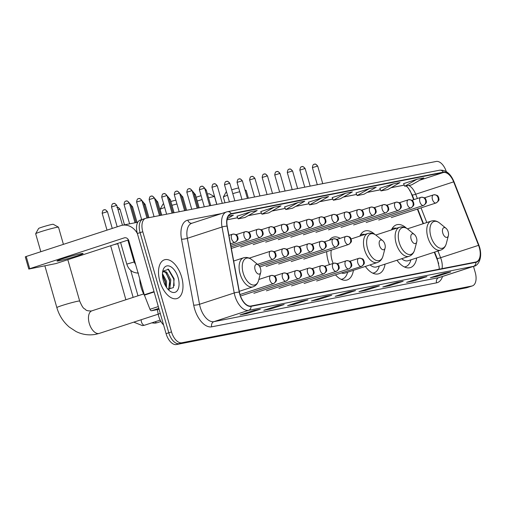 <?xml version="1.0" encoding="UTF-8"?>
<svg xmlns="http://www.w3.org/2000/svg" width="506" height="506" viewBox="0 0 506 506"><rect width="100%" height="100%" fill="white"/><g stroke="black" fill="none" stroke-linecap="round" stroke-linejoin="round"><path stroke-width="0.76" d="M340.158 238.32A22.479 12.176 71.9 0 0 333.207 237.213A22.479 12.176 71.9 0 0 329.362 240.205M326.674 251.64A22.479 12.176 71.9 0 0 328.16 260.932A22.479 12.176 71.9 0 0 329.419 264.644M374.895 234.442A22.479 12.176 71.9 0 0 364.845 231.021A22.479 12.176 71.9 0 0 359.842 236.112M406.539 228.25A22.479 12.176 71.9 0 0 396.489 224.828A22.479 12.176 71.9 0 0 391.48 229.92M413.68 199.706L410.809 192.381A16.964 9.19 71.9 0 0 409.866 190.237M438.696 263.683A16.964 9.19 71.9 0 0 437.911 261.45L434.287 252.209M423.111 223.734L417.355 209.067M365.338 266.434A22.479 12.176 71.9 0 0 378.785 273.765A22.479 12.176 71.9 0 0 385.047 264.138M335.478 274.872A22.479 12.176 71.9 0 0 347.141 279.951A22.479 12.176 71.9 0 0 353.403 270.33M396.982 260.242A22.479 12.176 71.9 0 0 410.429 267.573A22.479 12.176 71.9 0 0 416.685 257.946M163.583 324.941A12.726 6.894 -108.1 0 1 158.201 314.137L157.366 309.615M143.381 219.104A12.726 6.894 71.9 0 0 142.939 219.218L140.232 220.104A12.726 6.894 71.9 0 0 137.373 233.532L166.088 333.663A12.726 6.894 71.9 0 0 176.385 344.548L466.513 287.781A12.726 6.894 71.9 0 0 466.956 287.667L469.669 286.782A12.726 6.894 71.9 0 1 469.226 286.896A12.726 6.894 71.9 0 0 469.669 286.782L472.383 285.896A12.726 6.894 71.9 0 0 475.235 272.468L473.489 266.377M446.298 171.604A12.726 6.894 71.9 0 0 436.223 161.452L146.095 218.219A12.726 6.894 71.9 0 0 145.652 218.333A12.726 6.894 71.9 0 0 142.793 231.761L171.509 331.898A12.726 6.894 71.9 0 0 181.812 342.777L179.099 343.663L469.226 286.896L179.099 343.663A12.726 6.894 71.9 0 1 168.795 332.784A12.726 6.894 71.9 0 0 179.099 343.663L176.385 344.548M142.793 231.761L140.086 232.646L168.795 332.784L140.086 232.646A12.726 6.894 71.9 0 1 142.939 219.218A12.726 6.894 71.9 0 0 140.086 232.646L137.373 233.532M181.635 277.041A20.36 11.031 71.9 0 0 164.444 259.812A20.36 11.031 71.9 0 0 159.871 281.298A20.36 11.031 71.9 0 0 177.062 298.521A20.36 11.031 71.9 0 0 181.635 277.041A20.36 11.031 71.9 0 0 164.444 259.812A20.36 11.031 71.9 0 0 159.871 281.298A20.36 11.031 71.9 0 0 177.062 298.521A20.36 11.031 71.9 0 0 181.635 277.041M479.321 247.579A13.573 7.35 -108.1 0 1 476.279 261.899A13.573 7.35 -108.1 0 1 475.804 262.019L250.957 306.016A13.573 7.35 -108.1 0 1 239.433 292.126L227.226 226.163A13.573 7.35 -108.1 0 1 230.812 214.12A13.573 7.35 -108.1 0 1 231.28 214L443.42 172.495A13.573 7.35 -108.1 0 1 453.654 181.856L478.562 245.334A13.573 7.35 -108.1 0 1 479.321 247.579M479.505 247.542A13.909 7.533 71.9 0 0 478.727 245.246L453.812 181.768A13.909 7.533 71.9 0 0 443.326 172.166L231.191 213.671A13.909 7.533 71.9 0 0 227.03 226.138L239.237 292.101A13.909 7.533 71.9 0 0 251.052 306.339L475.899 262.348A13.909 7.533 71.9 0 0 479.505 247.542M253.55 310.532L239.989 314.953L246.789 313.625L260.35 309.204L253.55 310.532M259.863 309.305A3.39 2.846 -101.1 0 0 260.065 309.28A3.39 2.846 -101.1 0 0 260.35 309.204M246.561 312.816L246.789 313.625M277.351 305.877L263.79 310.298L270.59 308.97L284.151 304.549L277.351 305.877M283.664 304.65A3.39 2.846 -101.1 0 0 283.866 304.618A3.39 2.846 -101.1 0 0 284.151 304.549M270.356 308.154L270.59 308.97M301.146 301.222L287.591 305.643L294.391 304.315L307.945 299.894L301.146 301.222M307.465 299.995A3.39 2.846 -101.1 0 0 307.667 299.963A3.39 2.846 -101.1 0 0 307.945 299.894M294.157 303.499L294.391 304.315M324.947 296.567L311.392 300.988L318.192 299.653L331.746 295.232L324.947 296.567M331.259 295.34A3.39 2.846 -101.1 0 0 331.462 295.308A3.39 2.846 -101.1 0 0 331.746 295.232M317.958 298.844L318.192 299.653M443.945 273.284L430.385 277.705L437.19 276.371L450.745 271.95L443.945 273.284M450.258 272.057A3.39 2.846 -101.1 0 0 450.46 272.026A3.39 2.846 -101.1 0 0 450.745 271.95M436.956 275.561L437.19 276.371M420.144 277.939L406.59 282.361L413.389 281.026L426.944 276.611L420.144 277.939M426.463 276.712A3.39 2.846 -101.1 0 0 426.666 276.681A3.39 2.846 -101.1 0 0 426.944 276.611M413.155 280.216L413.389 281.026M396.343 282.595L382.789 287.016L389.588 285.688L403.143 281.266L396.343 282.595M402.662 281.368A3.39 2.846 -101.1 0 0 402.865 281.336A3.39 2.846 -101.1 0 0 403.143 281.266M389.354 284.872L389.588 285.688M372.549 287.25L358.988 291.671L365.787 290.343L379.348 285.922L372.549 287.25M378.861 286.023A3.39 2.846 -101.1 0 0 379.064 285.998A3.39 2.846 -101.1 0 0 379.348 285.922M365.553 289.533L365.787 290.343M348.748 291.905L335.187 296.326L341.986 294.998L355.547 290.577L348.748 291.905M355.06 290.684A3.39 2.846 -101.1 0 0 355.263 290.653A3.39 2.846 -101.1 0 0 355.547 290.577M341.759 294.188L341.986 294.998M181.812 342.777L471.94 286.01A12.726 6.894 71.9 0 0 472.383 285.896M274.182 207.194L261.956 214.196L268.756 212.862L280.982 205.86L274.182 207.194L260.767 211.584M250.388 211.85L238.162 218.851L244.961 217.517L257.187 210.515L250.388 211.85L236.972 216.239M227.283 218.668L233.386 215.176L228.332 216.163M345.585 193.222L333.359 200.224L340.158 198.896L352.385 191.894L345.585 193.222L332.17 197.612M369.38 188.567L355.958 192.944L357.154 195.569L363.953 194.234L376.186 187.233L369.38 188.567L357.154 195.569M393.181 183.912L379.759 188.289L380.955 190.907L387.754 189.579L399.98 182.577L393.181 183.912L380.955 190.907M416.982 179.25L404.756 186.252L411.555 184.924L423.781 177.922L416.982 179.25L403.567 183.646M297.983 202.533L284.562 206.91L285.757 209.535L292.557 208.206L304.783 201.205L297.983 202.533L285.757 209.535M321.784 197.878L309.558 204.879L316.358 203.551L328.584 196.549L321.784 197.878L308.369 202.273M309.558 204.879L308.363 202.255M333.359 200.224L332.164 197.599M404.756 186.252L403.56 183.627M261.956 214.196L260.761 211.571M238.162 218.851L236.966 216.226M227.51 195.297A11.878 0.664 164 0 0 223.355 196.992L226.258 191.768A7.634 0.424 -16 0 1 226.46 191.622M231.672 189.813A7.634 0.424 -16 0 1 238.655 187.922M239.743 191.717A11.878 0.664 164 0 0 232.773 193.653M223.355 196.992A11.878 0.664 164 0 0 223.342 197.036L224.993 202.779M442.769 233.026A5.092 2.758 71.9 0 0 445.71 237.2A5.092 2.758 71.9 0 0 448.379 235.644A5.092 2.758 71.9 0 0 448.208 231.963A5.092 2.758 71.9 0 0 445.969 228.244A5.092 2.758 71.9 0 0 443.009 228.377A5.092 2.758 71.9 0 0 442.769 233.026M401.713 258.705A15.269 8.273 71.9 0 0 408.19 260.716L440.682 250.122C443.515 249.11 445.4 246.903 446.324 243.5A14.029 7.596 71.9 0 1 438.961 247.788A14.029 7.596 71.9 0 1 430.846 236.289A14.029 7.596 71.9 0 1 431.517 223.475A14.029 7.596 71.9 0 1 439.676 223.108C436.925 220.913 434.104 220.236 431.213 221.09A15.269 8.273 71.9 0 0 427.785 237.2A15.269 8.273 71.9 0 0 440.682 250.122M404.383 266.94A20.145 10.911 71.9 0 0 405.635 266.681A20.145 10.911 71.9 0 0 410.714 260.501L410.91 259.831M396.596 228.25A20.145 10.911 71.9 0 0 393.143 228.377A20.145 10.911 71.9 0 0 391.979 228.895M248.389 198.207L246.175 190.49A11.878 0.664 164 0 0 246.144 190.458A11.878 0.664 164 0 0 245.132 190.509M196.157 197.264A7.634 0.424 -16 0 1 201.097 195.683M207.422 194.019A7.634 0.424 -16 0 1 208.048 193.893A7.634 0.424 -16 0 1 209.269 193.754L214.506 196.651A11.878 0.664 164 0 0 212.609 196.859A11.878 0.664 164 0 0 208.504 197.802M202.198 199.528A11.878 0.664 164 0 0 197.239 201.04M411.125 239.218A5.092 2.758 71.9 0 0 414.066 243.392A5.092 2.758 71.9 0 0 416.742 241.836A5.092 2.758 71.9 0 0 416.565 238.155A5.092 2.758 71.9 0 0 414.325 234.436A5.092 2.758 71.9 0 0 411.365 234.569A5.092 2.758 71.9 0 0 411.125 239.218M370.069 264.891A15.269 8.273 71.9 0 0 376.553 266.909L409.038 256.314C411.878 255.296 413.756 253.095 414.68 249.692A14.029 7.596 71.9 0 1 407.324 253.98A14.029 7.596 71.9 0 1 399.209 242.482A14.029 7.596 71.9 0 1 399.873 229.667A14.029 7.596 71.9 0 1 408.032 229.3C405.281 227.099 402.46 226.429 399.569 227.283A15.269 8.273 71.9 0 0 396.147 243.392A15.269 8.273 71.9 0 0 409.038 256.314M372.745 273.132A20.145 10.911 71.9 0 0 373.997 272.873A20.145 10.911 71.9 0 0 379.07 266.694L379.266 266.023M364.952 234.442A20.145 10.911 71.9 0 0 361.505 234.563A20.145 10.911 71.9 0 0 360.335 235.088M216.745 204.399L214.531 196.676A11.878 0.664 164 0 0 214.506 196.651M164.709 207.523A11.878 0.664 164 0 0 160.067 209.376L162.976 204.152A7.634 0.424 -16 0 1 163.64 203.791M170.838 201.477A7.634 0.424 -16 0 1 175.867 200.193M176.955 203.975A11.878 0.664 164 0 0 171.939 205.322M160.067 209.376A11.878 0.664 164 0 0 160.06 209.414L161.711 215.164M379.481 245.41A5.092 2.758 71.9 0 0 382.428 249.578A5.092 2.758 71.9 0 0 385.098 248.029A5.092 2.758 71.9 0 0 384.921 244.347A5.092 2.758 71.9 0 0 382.681 240.628A5.092 2.758 71.9 0 0 379.721 240.761A5.092 2.758 71.9 0 0 379.481 245.41M331.266 250.141A15.269 8.273 71.9 0 0 332.012 260.179A15.269 8.273 71.9 0 0 333.163 263.424M341.417 272.93A15.269 8.273 71.9 0 0 344.909 273.101L377.4 262.506C380.234 261.488 382.112 259.281 383.042 255.884A14.029 7.596 71.9 0 1 375.68 260.166A14.029 7.596 71.9 0 1 367.565 248.674A14.029 7.596 71.9 0 1 368.229 235.859A14.029 7.596 71.9 0 1 376.388 235.492C373.637 233.291 370.822 232.621 367.932 233.475A15.269 8.273 71.9 0 0 364.503 249.584A15.269 8.273 71.9 0 0 377.4 262.506M341.101 279.325A20.145 10.911 71.9 0 0 342.353 279.059A20.145 10.911 71.9 0 0 347.426 272.886L347.628 272.209M35.673 233.715L38.582 228.491A7.634 0.424 -16 0 1 43.927 226.555A7.634 0.424 -16 0 1 52.017 224.417A7.634 0.424 -16 0 1 53.238 224.285L58.468 227.175A11.878 0.664 164 0 0 56.571 227.384A11.878 0.664 164 0 0 43.984 230.704A11.878 0.664 164 0 0 35.673 233.715A11.878 0.664 164 0 0 35.667 233.753L40.822 251.722M255.087 269.749A5.092 2.758 71.9 0 0 258.035 273.917A5.092 2.758 71.9 0 0 260.704 272.367A5.092 2.758 71.9 0 0 260.527 268.686A5.092 2.758 71.9 0 0 258.294 264.967A5.092 2.758 71.9 0 0 255.334 265.1A5.092 2.758 71.9 0 0 255.087 269.749M63.414 244.354L58.5 227.207A11.878 0.664 164 0 0 58.468 227.175M128.303 241.697L129.024 241.52M114.211 244.569L117.765 243.772L117.537 243.487M125.874 299.748L110.656 245.733M59.189 260.799A13.573 0.759 164 0 0 73.927 256.903A13.573 0.759 164 0 0 83.079 253.519A13.573 0.759 164 0 0 80.884 253.727A13.573 0.759 164 0 0 66.147 257.624A13.573 0.759 164 0 0 56.988 261.001A13.573 0.759 164 0 0 59.189 260.799M158.833 308.382L151.566 310.747L159.093 309.274M137.379 233.551A16.964 14.231 -101.1 0 0 122.18 225.284A16.964 14.231 -101.1 0 0 120.77 225.651L26.204 256.485L29.709 268.699L124.267 237.864A4.244 3.555 78.9 0 1 124.621 237.769A4.244 3.555 78.9 0 1 128.828 240.824L144.299 294.789L154.026 291.614M29.709 268.699L28.804 269.059L25.3 256.846L26.204 256.485M28.804 269.059L56.002 263.55L128.467 239.92M151.566 310.747A2.119 1.151 -108.1 0 1 149.972 309.286L144.419 295.137A2.119 1.151 -108.1 0 1 144.299 294.789M139.719 278.825A21.208 11.486 71.9 0 0 141.117 287.351A21.208 11.486 71.9 0 0 144.678 295.808M162.458 273.575L166.512 281.216L166.537 287.478M162.451 274.979L165.437 281.57L165.734 286.206M162.552 272.399L163.849 271.336L166.689 272.114L170.819 279.818L169.82 288.515L168.859 289.596M163.33 271.589L165.614 272.468L169.738 280.166L168.745 288.869L168.327 289.419M178.144 277.724A13.826 7.489 71.9 0 0 170.142 266.39A13.826 7.489 71.9 0 0 162.888 270.615A13.826 7.489 71.9 0 0 163.362 280.615A13.826 7.489 71.9 0 0 169.44 290.716A13.826 7.489 71.9 0 0 177.486 290.355A13.826 7.489 71.9 0 0 178.144 277.724M167.903 289.23L173.4 287.585L174.134 278.819L168.536 269.318L162.793 271.21M167.973 268.996L173.722 279.072L174.146 285.713M166.107 272.892L169.415 280.476L169.953 285.46M162.464 275.277L165.114 281.88L165.652 286.061M160.294 313.454L158.201 314.137M466.513 287.781L471.94 286.01M166.088 333.663L171.509 331.898M442.073 268.623A13.573 7.35 71.9 0 0 441.365 259.957A13.573 7.35 71.9 0 0 440.606 257.718L437.968 251.008M442.535 276.472A21.208 11.486 -108.1 0 1 436.558 282.835L211.71 326.825A4.244 3.555 78.9 0 1 213.93 321.652L438.778 277.655A16.964 9.19 71.9 0 0 439.366 277.503L474.078 266.188A16.964 9.19 -108.1 0 1 473.483 266.339A4.244 3.555 -101.1 0 0 475.899 262.348M211.71 326.825A21.208 11.486 -108.1 0 1 194.538 308.692A21.208 11.486 -108.1 0 1 193.697 305.124L181.496 239.155A21.208 11.486 -108.1 0 1 187.834 220.154L221.653 213.538M200.193 307.142A16.964 9.19 71.9 0 0 213.93 321.652L248.636 310.33A16.964 9.19 -108.1 0 1 234.227 292.968L222.026 227.004A16.964 9.19 -108.1 0 1 226.505 211.957L191.799 223.272A16.964 9.19 71.9 0 0 187.315 238.32L199.522 304.289A16.964 9.19 71.9 0 0 200.193 307.142M474.078 266.188C477.563 265.928 482.85 258.958 479.694 247.56L478.853 245.075A4.244 0.386 158.6 0 1 478.727 245.246M478.853 245.075L453.939 181.597C450.536 173.52 445.748 169.725 439.587 170.206A4.244 3.555 78.9 0 1 443.326 172.166M231.191 213.671A4.244 3.555 -101.1 0 0 227.447 211.71L226.505 211.957M227.03 226.138A4.244 0.848 169.5 0 0 222.026 227.004L187.315 238.32A4.244 0.848 -10.5 0 1 181.496 239.155M239.237 292.101A4.244 0.848 169.5 0 0 234.227 292.968L199.522 304.289A4.244 0.848 -10.5 0 1 193.697 305.124M251.052 306.339A4.244 3.555 78.9 0 1 248.636 310.33L473.483 266.339L438.778 277.655A4.244 3.555 78.9 0 0 436.558 282.835M191.926 223.228A4.244 3.555 78.9 0 1 187.834 220.154M231.28 214L230.356 214.304M478.562 245.334L440.606 257.718A7.634 0.696 -21.4 0 1 437.152 258.446L434.654 252.089M453.654 181.856L415.692 194.234A13.573 7.35 71.9 0 0 408.816 185.462M426.792 222.532L421.043 207.865M417.368 198.504L415.692 194.234A7.634 0.696 -21.4 0 1 412.238 194.968L408.424 188.207L406.217 185.968M443.42 172.495L419.828 180.187M404.237 185.114L391.056 187.688M380.436 189.769L367.261 192.343M356.635 194.424L343.46 197.005M332.834 199.079L319.659 201.66M309.039 203.735L295.858 206.315M285.239 208.396L272.064 210.97M261.438 213.051L248.263 215.626M237.637 217.706L227.055 219.775M158.207 314.182L99.277 333.403A11.878 6.433 -108.1 0 1 98.866 333.511A11.878 6.433 -108.1 0 1 89.252 323.353A11.878 6.433 -108.1 0 1 91.915 310.823L91.2 311.007C87.981 310.937 86.153 310.513 85.71 309.742C84.268 308.002 83.642 310.273 79.67 301.045L67.817 259.698M99.277 333.403L95.76 334.314C88.948 335.579 82.37 334.643 76.026 331.512L69.335 327.123C63.313 321.987 59.145 315.478 56.843 307.591A11.878 0.664 -16 0 1 64.85 304.637A11.878 0.664 -16 0 1 77.747 301.228A11.878 0.664 -16 0 1 79.67 301.045M233.677 261.026L243.538 257.807C246.428 256.959 249.249 257.63 252.001 259.831A14.029 7.596 71.9 0 0 243.841 260.192A14.029 7.596 71.9 0 0 243.171 273.012A14.029 7.596 71.9 0 0 251.286 284.505A14.029 7.596 71.9 0 0 258.648 280.223L260.704 272.367M243.538 257.807A15.269 8.273 71.9 0 0 240.11 273.923A15.269 8.273 71.9 0 0 253.006 286.839C255.84 285.827 257.725 283.619 258.648 280.223M361.233 266.46A4.244 2.296 71.9 0 0 361.379 266.422C365.863 263.272 363.928 262.525 364.118 261.14C363.232 260.014 364.168 258.56 359.247 258.231A4.244 3.555 78.9 0 1 363.453 261.286A4.244 3.555 -101.1 0 1 361.233 266.46A4.244 2.296 71.9 0 1 357.799 262.835A4.244 2.296 71.9 0 1 358.748 258.357L359.247 258.231A4.244 3.555 78.9 0 0 358.893 258.319A4.244 2.296 71.9 0 0 358.748 258.357L349.798 261.279M193.874 193.014A2.758 2.315 78.9 0 1 194.93 194.589L195.373 194.551L193.798 192.767M194.361 194.715L194.93 194.589M348.672 268.92A4.244 2.296 71.9 0 0 348.824 268.882C353.308 265.732 351.373 264.986 351.556 263.601C350.671 262.475 351.607 261.02 346.692 260.685A4.244 3.555 78.9 0 1 350.898 263.74A4.244 3.555 -101.1 0 1 348.672 268.92A4.244 2.296 71.9 0 1 345.237 265.289A4.244 2.296 71.9 0 1 346.193 260.818L346.692 260.685A4.244 3.555 78.9 0 0 346.338 260.78A4.244 2.296 71.9 0 0 346.193 260.818L337.236 263.734M181.312 195.474A2.758 2.315 78.9 0 1 182.369 197.043L182.818 197.005L181.243 195.227M181.799 197.169L182.369 197.043M336.117 271.374A4.244 2.296 71.9 0 0 336.262 271.336C340.753 268.186 338.811 267.44 339.001 266.055C338.116 264.929 339.052 263.474 334.137 263.139A4.244 3.555 78.9 0 1 338.337 266.2A4.244 3.555 -101.1 0 1 336.117 271.374A4.244 2.296 71.9 0 1 332.682 267.75A4.244 2.296 71.9 0 1 333.631 263.272L334.137 263.139A4.244 3.555 78.9 0 0 333.783 263.234A4.244 2.296 71.9 0 0 333.631 263.272L324.681 266.194M168.757 197.928A2.758 2.315 78.9 0 1 169.814 199.503L170.263 199.459L168.688 197.682M169.244 199.63L169.814 199.503M323.562 273.835A4.244 2.296 71.9 0 0 323.707 273.79C328.192 270.647 326.256 269.894 326.446 268.515C325.56 267.383 326.497 265.935 321.576 265.599A4.244 3.555 78.9 0 1 325.782 268.654A4.244 3.555 -101.1 0 1 323.562 273.835A4.244 2.296 71.9 0 1 320.127 270.204A4.244 2.296 71.9 0 1 321.076 265.726L321.576 265.599A4.244 3.555 78.9 0 0 321.228 265.688A4.244 2.296 71.9 0 0 321.076 265.726L312.126 268.648M156.202 200.389A2.758 2.315 78.9 0 1 157.258 201.957L157.701 201.919L156.133 200.142M156.689 202.084L157.258 201.957M311 276.289A4.244 2.296 71.9 0 0 311.152 276.251C315.636 273.101 313.701 272.354 313.891 270.969C312.999 269.843 313.935 268.389 309.021 268.053A4.244 3.555 78.9 0 1 313.227 271.115A4.244 3.555 -101.1 0 1 311 276.289A4.244 2.296 71.9 0 1 307.566 272.664A4.244 2.296 71.9 0 1 308.521 268.186L309.021 268.053A4.244 3.555 78.9 0 0 308.666 268.148A4.244 2.296 71.9 0 0 308.521 268.186L299.571 271.102M143.641 202.843A2.758 2.315 78.9 0 1 144.697 204.418L145.146 204.373L143.571 202.596M144.128 204.544L144.697 204.418M298.445 278.743A4.244 2.296 71.9 0 0 298.591 278.705C303.081 275.561 301.14 274.809 301.329 273.423C300.444 272.298 301.38 270.849 296.465 270.514A4.244 3.555 78.9 0 1 300.665 273.569A4.244 3.555 -101.1 0 1 298.445 278.743A4.244 2.296 71.9 0 1 295.011 275.119A4.244 2.296 71.9 0 1 295.966 270.64L296.465 270.514A4.244 3.555 78.9 0 0 296.111 270.602A4.244 2.296 71.9 0 0 295.966 270.64L287.01 273.563M131.086 205.297A2.758 2.315 78.9 0 1 132.142 206.872L132.591 206.834L131.016 205.05M131.573 206.998L132.142 206.872M285.89 281.203A4.244 2.296 71.9 0 0 286.035 281.165C290.52 278.015 288.584 277.269 288.774 275.884C287.889 274.758 288.825 273.303 283.904 272.968A4.244 3.555 78.9 0 1 288.11 276.029A4.244 3.555 -101.1 0 1 285.89 281.203A4.244 2.296 71.9 0 1 282.456 277.573A4.244 2.296 71.9 0 1 283.404 273.101L283.904 272.968A4.244 3.555 78.9 0 0 283.556 273.063A4.244 2.296 71.9 0 0 283.404 273.101L274.454 276.017M117.335 207.308A2.758 2.315 78.9 0 1 119.587 209.332L120.036 209.288C117.259 205.822 116.747 207.827 116.854 207.346M155.178 321.753A3.814 2.068 71.9 0 0 156.98 322.765A3.814 2.068 71.9 0 0 157.246 322.714L154.969 323.17L151.711 322.885M118.024 209.712L119.587 209.332M273.329 283.657A4.244 2.296 71.9 0 0 273.48 283.619C277.965 280.476 276.029 279.723 276.219 278.338C275.327 277.212 276.27 275.764 271.349 275.428A4.244 3.555 78.9 0 1 275.555 278.483A4.244 3.555 -101.1 0 1 273.329 283.657A4.244 2.296 71.9 0 1 269.894 280.033A4.244 2.296 71.9 0 1 270.849 275.555L271.349 275.428A4.244 3.555 78.9 0 0 270.995 275.517A4.244 2.296 71.9 0 0 270.849 275.555L258.844 279.47M107.032 211.786L107.474 211.748C104.698 208.282 104.192 210.281 104.299 209.8A2.758 2.315 78.9 0 1 107.032 211.786L102.174 213.266L107.013 230.135M104.065 209.857A2.758 2.315 78.9 0 1 104.299 209.8L103.882 209.914C104.28 210.275 102.769 208.744 102.174 213.266M141.237 319.722A3.814 2.068 71.9 0 0 141.465 321.942A3.814 2.068 71.9 0 0 144.425 325.225A3.814 2.068 71.9 0 0 144.691 325.175L142.414 325.624L133.812 322.139M204.81 188.63A2.758 2.315 78.9 0 1 205.866 190.205L206.315 190.161L204.74 188.384M348.324 244.569A4.244 2.296 71.9 0 0 348.47 244.531C352.954 241.381 351.019 240.635 351.208 239.249C350.323 238.124 351.259 236.669 346.338 236.334A4.244 3.555 78.9 0 1 350.544 239.395A4.244 3.555 -101.1 0 1 348.324 244.569A4.244 2.296 71.9 0 1 344.89 240.945A4.244 2.296 71.9 0 1 345.838 236.466L346.338 236.334A4.244 3.555 78.9 0 0 345.99 236.428A4.244 2.296 71.9 0 0 345.838 236.466L336.888 239.382M205.297 190.326L205.866 190.205M192.255 191.085A2.758 2.315 78.9 0 1 193.311 192.66L193.76 192.615L192.185 190.838M335.763 247.023A4.244 2.296 71.9 0 0 335.914 246.985C340.399 243.841 338.463 243.089 338.653 241.704C337.761 240.578 338.704 239.129 333.783 238.794A4.244 3.555 78.9 0 1 337.989 241.849A4.244 3.555 -101.1 0 1 335.763 247.023A4.244 2.296 71.9 0 1 332.328 243.399A4.244 2.296 71.9 0 1 333.283 238.921L333.783 238.794A4.244 3.555 78.9 0 0 333.429 238.883A4.244 2.296 71.9 0 0 333.283 238.921L324.333 241.843M192.742 192.786L193.311 192.66M179.7 193.545A2.758 2.315 78.9 0 1 180.756 195.114L181.199 195.076L179.624 193.298M323.207 249.483A4.244 2.296 71.9 0 0 323.353 249.445C327.844 246.295 325.902 245.549 326.092 244.164C325.206 243.038 326.142 241.583 321.228 241.248A4.244 3.555 78.9 0 1 325.428 244.309A4.244 3.555 -101.1 0 1 323.207 249.483A4.244 2.296 71.9 0 1 319.773 245.853A4.244 2.296 71.9 0 1 320.728 241.381L321.228 241.248A4.244 3.555 78.9 0 0 320.874 241.343A4.244 2.296 71.9 0 0 320.728 241.381L311.772 244.297M180.187 195.24L180.756 195.114M167.138 195.999A2.758 2.315 78.9 0 1 168.194 197.574L168.643 197.53L167.069 195.752M310.652 251.937A4.244 2.296 71.9 0 0 310.798 251.899C315.282 248.756 313.347 248.003 313.537 246.618C312.651 245.492 313.587 244.044 308.666 243.709A4.244 3.555 78.9 0 1 312.872 246.764A4.244 3.555 -101.1 0 1 310.652 251.937A4.244 2.296 71.9 0 1 307.218 248.313A4.244 2.296 71.9 0 1 308.167 243.835L308.666 243.709A4.244 3.555 78.9 0 0 308.318 243.797A4.244 2.296 71.9 0 0 308.167 243.835L299.217 246.757M167.625 197.701L168.194 197.574M154.583 198.46A2.758 2.315 78.9 0 1 155.639 200.028L156.088 199.99L154.513 198.213M298.091 254.398A4.244 2.296 71.9 0 0 298.243 254.36C302.727 251.21 300.792 250.464 300.981 249.078C300.096 247.953 301.032 246.498 296.111 246.163A4.244 3.555 78.9 0 1 300.317 249.218A4.244 3.555 -101.1 0 1 298.091 254.398A4.244 2.296 71.9 0 1 294.663 250.767A4.244 2.296 71.9 0 1 295.612 246.295L296.111 246.163A4.244 3.555 78.9 0 0 295.757 246.258A4.244 2.296 71.9 0 0 295.612 246.295L286.662 249.211M155.07 200.155L155.639 200.028M142.028 200.914A2.758 2.315 78.9 0 1 143.084 202.489L143.527 202.444L141.952 200.667M285.536 256.852A4.244 2.296 71.9 0 0 285.681 256.814C290.172 253.664 288.23 252.918 288.42 251.533C287.534 250.407 288.471 248.952 283.556 248.623A4.244 3.555 78.9 0 1 287.756 251.678A4.244 3.555 -101.1 0 1 285.536 256.852A4.244 2.296 71.9 0 1 282.101 253.228A4.244 2.296 71.9 0 1 283.056 248.75L283.556 248.623A4.244 3.555 78.9 0 0 283.202 248.712A4.244 2.296 71.9 0 0 283.056 248.75L274.1 251.672M142.515 202.615L143.084 202.489M129.466 203.368A2.758 2.315 78.9 0 1 130.523 204.943L130.972 204.905L129.397 203.121M272.981 259.312A4.244 2.296 71.9 0 0 273.126 259.274C277.617 256.125 275.675 255.372 275.865 253.993C274.979 252.867 275.915 251.412 271.001 251.077A4.244 3.555 78.9 0 1 275.201 254.132A4.244 3.555 -101.1 0 1 272.981 259.312A4.244 2.296 71.9 0 1 269.546 255.682A4.244 2.296 71.9 0 1 270.495 251.21L271.001 251.077A4.244 3.555 78.9 0 0 270.647 251.166A4.244 2.296 71.9 0 0 270.495 251.21L249.237 258.142M129.953 205.069L130.523 204.943M317.262 166.164L317.711 166.12C314.934 162.654 314.428 164.659 314.53 164.172A2.758 2.315 78.9 0 1 317.262 166.164L312.411 167.638L317.306 184.722M314.302 164.235A2.758 2.315 78.9 0 1 314.53 164.172L314.118 164.292C314.517 164.652 313.005 163.115 312.411 167.638M435.868 203.02A4.244 2.296 71.9 0 0 436.02 202.982C440.505 199.838 438.569 199.086 438.759 197.701C437.867 196.575 438.803 195.126 433.889 194.791A4.244 3.555 78.9 0 1 438.095 197.846A4.244 3.555 -101.1 0 1 435.868 203.02A4.244 2.296 71.9 0 1 432.434 199.396A4.244 2.296 71.9 0 1 433.389 194.918L433.889 194.791A4.244 3.555 78.9 0 0 433.534 194.88A4.244 2.296 71.9 0 0 433.389 194.918L424.439 197.84M304.707 168.618L305.156 168.58C302.379 165.114 301.867 167.113 301.974 166.632A2.758 2.315 78.9 0 1 304.707 168.618L299.856 170.098L304.751 187.176M301.747 166.689A2.758 2.315 78.9 0 1 301.974 166.632L301.557 166.746C301.955 167.106 300.45 165.576 299.856 170.098M423.313 205.48A4.244 2.296 71.9 0 0 423.459 205.442C427.95 202.292 426.008 201.546 426.197 200.161C425.312 199.035 426.248 197.58 421.334 197.245A4.244 3.555 78.9 0 1 425.533 200.3A4.244 3.555 -101.1 0 1 423.313 205.48A4.244 2.296 71.9 0 1 419.879 201.85A4.244 2.296 71.9 0 1 420.834 197.378L421.334 197.245A4.244 3.555 78.9 0 0 420.979 197.34A4.244 2.296 71.9 0 0 420.834 197.378L411.878 200.294M292.152 171.079L292.594 171.034C289.818 167.568 289.312 169.567 289.419 169.086A2.758 2.315 78.9 0 1 292.152 171.079L287.294 172.552L292.196 189.636M289.185 169.149A2.758 2.315 78.9 0 1 289.419 169.086L289.002 169.206C289.4 169.567 287.889 168.03 287.294 172.552M410.758 207.934A4.244 2.296 71.9 0 0 410.904 207.896C415.388 204.747 413.453 204 413.642 202.615C412.757 201.489 413.693 200.034 408.772 199.706A4.244 3.555 78.9 0 1 412.978 202.761A4.244 3.555 -101.1 0 1 410.758 207.934A4.244 2.296 71.9 0 1 407.324 204.31A4.244 2.296 71.9 0 1 408.272 199.832L408.772 199.706A4.244 3.555 78.9 0 0 408.424 199.794A4.244 2.296 71.9 0 0 408.272 199.832L399.323 202.754M279.59 173.533L280.039 173.488C277.263 170.029 276.757 172.027 276.858 171.547A2.758 2.315 78.9 0 1 279.59 173.533L274.739 175.013L279.635 192.09M276.63 171.604A2.758 2.315 78.9 0 1 276.858 171.547L276.447 171.66C276.845 172.021 275.334 170.49 274.739 175.013M398.197 210.395A4.244 2.296 71.9 0 0 398.348 210.357C402.833 207.207 400.897 206.454 401.087 205.075C400.195 203.943 401.138 202.495 396.217 202.16A4.244 3.555 78.9 0 1 400.423 205.215A4.244 3.555 -101.1 0 1 398.197 210.395A4.244 2.296 71.9 0 1 394.762 206.764A4.244 2.296 71.9 0 1 395.717 202.292L396.217 202.16A4.244 3.555 78.9 0 0 395.863 202.248A4.244 2.296 71.9 0 0 395.717 202.292L386.767 205.208M267.035 175.987L267.484 175.949C264.708 172.483 264.195 174.481 264.303 174.001A2.758 2.315 78.9 0 1 267.035 175.987L262.184 177.467L267.079 194.544M264.075 174.064A2.758 2.315 78.9 0 1 264.303 174.001L263.892 174.115C264.29 174.475 262.778 172.944 262.184 177.467M385.642 212.849A4.244 2.296 71.9 0 0 385.787 212.811C390.278 209.661 388.336 208.915 388.526 207.53C387.64 206.404 388.576 204.949 383.662 204.614A4.244 3.555 78.9 0 1 387.862 207.675A4.244 3.555 -101.1 0 1 385.642 212.849A4.244 2.296 71.9 0 1 382.207 209.225A4.244 2.296 71.9 0 1 383.162 204.747L383.662 204.614A4.244 3.555 78.9 0 0 383.308 204.709A4.244 2.296 71.9 0 0 383.162 204.747L374.206 207.662M254.48 178.447L254.923 178.403C252.146 174.937 251.64 176.942 251.748 176.461A2.758 2.315 78.9 0 1 254.48 178.447L249.622 179.927L254.524 197.005M251.514 176.518A2.758 2.315 78.9 0 1 251.748 176.461L251.33 176.575C251.729 176.936 250.223 175.405 249.622 179.927M373.086 215.303A4.244 2.296 71.9 0 0 373.232 215.265C377.716 212.122 375.781 211.369 375.971 209.984C375.085 208.858 376.021 207.409 371.1 207.074A4.244 3.555 78.9 0 1 375.307 210.129A4.244 3.555 -101.1 0 1 373.086 215.303A4.244 2.296 71.9 0 1 369.652 211.679A4.244 2.296 71.9 0 1 370.601 207.201L371.1 207.074A4.244 3.555 78.9 0 0 370.753 207.163A4.244 2.296 71.9 0 0 370.601 207.201L361.651 210.123M241.919 180.901L242.368 180.863C239.591 177.397 239.085 179.396 239.186 178.915A2.758 2.315 78.9 0 1 241.919 180.901L237.067 182.381L241.963 199.459M238.958 178.979A2.758 2.315 78.9 0 1 239.186 178.915L238.775 179.029C239.174 179.39 237.662 177.859 237.067 182.381M360.525 217.763A4.244 2.296 71.9 0 0 360.677 217.725C365.161 214.576 363.226 213.829 363.416 212.444C362.53 211.318 363.466 209.863 358.545 209.528A4.244 3.555 78.9 0 1 362.751 212.59A4.244 3.555 -101.1 0 1 360.525 217.763A4.244 2.296 71.9 0 1 357.097 214.133A4.244 2.296 71.9 0 1 358.046 209.661L358.545 209.528A4.244 3.555 78.9 0 0 358.191 209.623A4.244 2.296 71.9 0 0 358.046 209.661L349.096 212.577M229.363 183.362L229.813 183.317C227.036 179.851 226.524 181.856 226.631 181.376A2.758 2.315 78.9 0 1 229.363 183.362L224.512 184.835L229.408 201.919M226.403 181.433A2.758 2.315 78.9 0 1 226.631 181.376L226.22 181.49C226.618 181.85 225.107 180.313 224.512 184.835M347.97 220.218A4.244 2.296 71.9 0 0 348.122 220.18C352.606 217.036 350.664 216.283 350.854 214.898C349.969 213.772 350.905 212.324 345.99 211.989A4.244 3.555 78.9 0 1 350.19 215.044A4.244 3.555 -101.1 0 1 347.97 220.218A4.244 2.296 71.9 0 1 344.535 216.593A4.244 2.296 71.9 0 1 345.49 212.115L345.99 211.989A4.244 3.555 78.9 0 0 345.636 212.077A4.244 2.296 71.9 0 0 345.49 212.115L336.534 215.037M216.808 185.816L217.251 185.778C214.481 182.312 213.968 184.31 214.076 183.83A2.758 2.315 78.9 0 1 216.808 185.816L211.957 187.296L216.853 204.373M213.848 183.887A2.758 2.315 78.9 0 1 214.076 183.83L213.659 183.944C214.057 184.304 212.552 182.774 211.957 187.296M335.415 222.678A4.244 2.296 71.9 0 0 335.56 222.64C340.051 219.49 338.109 218.744 338.299 217.359C337.413 216.233 338.35 214.778 333.435 214.443A4.244 3.555 78.9 0 1 337.635 217.498A4.244 3.555 -101.1 0 1 335.415 222.678A4.244 2.296 71.9 0 1 331.98 219.047A4.244 2.296 71.9 0 1 332.929 214.576L333.435 214.443A4.244 3.555 78.9 0 0 333.081 214.538A4.244 2.296 71.9 0 0 332.929 214.576L323.979 217.491M204.247 188.276L204.696 188.232C201.919 184.766 201.413 186.765 201.514 186.284A2.758 2.315 78.9 0 1 204.247 188.276L199.396 189.75L204.297 206.834M201.287 186.347A2.758 2.315 78.9 0 1 201.514 186.284L201.103 186.404C201.502 186.765 199.99 185.228 199.396 189.75M322.86 225.132A4.244 2.296 71.9 0 0 323.005 225.094C327.49 221.944 325.554 221.198 325.744 219.813C324.858 218.687 325.794 217.232 320.874 216.903A4.244 3.555 78.9 0 1 325.08 219.958A4.244 3.555 -101.1 0 1 322.86 225.132A4.244 2.296 71.9 0 1 319.425 221.508A4.244 2.296 71.9 0 1 320.374 217.03L320.874 216.903A4.244 3.555 78.9 0 0 320.519 216.992A4.244 2.296 71.9 0 0 320.374 217.03L311.424 219.952M191.692 190.73L192.141 190.686C189.364 187.226 188.852 189.225 188.959 188.744A2.758 2.315 78.9 0 1 191.692 190.73L186.84 192.21L191.736 209.288M188.732 188.801A2.758 2.315 78.9 0 1 188.959 188.744L188.548 188.858C188.947 189.219 187.435 187.688 186.84 192.21M310.298 227.592A4.244 2.296 71.9 0 0 310.45 227.555C314.934 224.405 312.999 223.652 313.189 222.273C312.297 221.147 313.233 219.693 308.318 219.357A4.244 3.555 78.9 0 1 312.525 222.412A4.244 3.555 -101.1 0 1 310.298 227.592A4.244 2.296 71.9 0 1 306.864 223.962A4.244 2.296 71.9 0 1 307.819 219.49L308.318 219.357A4.244 3.555 78.9 0 0 307.964 219.452A4.244 2.296 71.9 0 0 307.819 219.49L298.863 222.406M179.137 193.184L179.586 193.147C176.809 189.68 176.297 191.679 176.404 191.198A2.758 2.315 78.9 0 1 179.137 193.184L174.285 194.665L179.181 211.748M176.177 191.262A2.758 2.315 78.9 0 1 176.404 191.198L175.987 191.312C176.385 191.679 174.88 190.142 174.285 194.665M297.743 230.047A4.244 2.296 71.9 0 0 297.889 230.009C302.379 226.859 300.438 226.112 300.627 224.727C299.742 223.601 300.678 222.147 295.763 221.811A4.244 3.555 78.9 0 1 299.963 224.873A4.244 3.555 -101.1 0 1 297.743 230.047A4.244 2.296 71.9 0 1 294.309 226.422A4.244 2.296 71.9 0 1 295.264 221.944L295.763 221.811A4.244 3.555 78.9 0 0 295.409 221.906A4.244 2.296 71.9 0 0 295.264 221.944L286.307 224.866M166.582 195.645L167.024 195.601C164.248 192.141 163.742 194.14 163.849 193.659A2.758 2.315 78.9 0 1 166.582 195.645L161.724 197.125L166.626 214.202M163.615 193.716A2.758 2.315 78.9 0 1 163.849 193.659L163.432 193.773C163.83 194.133 162.318 192.603 161.724 197.125M285.188 232.507A4.244 2.296 71.9 0 0 285.333 232.463C289.818 229.319 287.882 228.567 288.072 227.188C287.187 226.055 288.123 224.607 283.202 224.272A4.244 3.555 78.9 0 1 287.408 227.327A4.244 3.555 -101.1 0 1 285.188 232.507A4.244 2.296 71.9 0 1 281.753 228.876A4.244 2.296 71.9 0 1 282.702 224.398L283.202 224.272A4.244 3.555 78.9 0 0 282.854 224.36A4.244 2.296 71.9 0 0 282.702 224.398L273.752 227.32M154.02 198.099L154.469 198.061C151.692 194.595 151.186 196.594 151.288 196.113A2.758 2.315 78.9 0 1 154.02 198.099L149.169 199.579L154.064 216.657M151.06 196.176A2.758 2.315 78.9 0 1 151.288 196.113L150.877 196.227C151.275 196.587 149.763 195.057 149.169 199.579M272.626 234.961A4.244 2.296 71.9 0 0 272.778 234.923C277.263 231.773 275.327 231.027 275.517 229.642C274.625 228.516 275.561 227.061 270.647 226.726A4.244 3.555 78.9 0 1 274.853 229.787A4.244 3.555 -101.1 0 1 272.626 234.961A4.244 2.296 71.9 0 1 269.192 231.331A4.244 2.296 71.9 0 1 270.147 226.859L270.647 226.726A4.244 3.555 78.9 0 0 270.293 226.821A4.244 2.296 71.9 0 0 270.147 226.859L261.197 229.775M141.465 200.559L141.914 200.515C139.137 197.049 138.625 199.054 138.733 198.573A2.758 2.315 78.9 0 1 141.465 200.559L136.614 202.033L141.661 219.636M138.505 198.63A2.758 2.315 78.9 0 1 138.733 198.573L138.315 198.687C138.714 199.048 137.208 197.511 136.614 202.033M260.071 237.415A4.244 2.296 71.9 0 0 260.217 237.377C264.708 234.234 262.766 233.481 262.956 232.096C262.07 230.97 263.006 229.522 258.092 229.186A4.244 3.555 78.9 0 1 262.291 232.241A4.244 3.555 -101.1 0 1 260.071 237.415A4.244 2.296 71.9 0 1 256.637 233.791A4.244 2.296 71.9 0 1 257.592 229.313L258.092 229.186A4.244 3.555 78.9 0 0 257.737 229.275A4.244 2.296 71.9 0 0 257.592 229.313L248.636 232.235M128.91 203.014L129.353 202.976C126.576 199.509 126.07 201.508 126.177 201.027A2.758 2.315 78.9 0 1 128.91 203.014L124.052 204.494L129.599 223.829M125.943 201.084A2.758 2.315 78.9 0 1 126.177 201.027L125.76 201.141C126.158 201.502 124.647 199.971 124.052 204.494M247.516 239.876A4.244 2.296 71.9 0 0 247.662 239.838C252.146 236.688 250.211 235.941 250.4 234.556C249.515 233.43 250.451 231.976 245.53 231.64A4.244 3.555 78.9 0 1 249.736 234.702A4.244 3.555 -101.1 0 1 247.516 239.876A4.244 2.296 71.9 0 1 244.082 236.245A4.244 2.296 71.9 0 1 245.03 231.773L245.53 231.64A4.244 3.555 78.9 0 0 245.182 231.735A4.244 2.296 71.9 0 0 245.03 231.773L236.081 234.689M116.348 205.474L116.797 205.43C114.021 201.964 113.515 203.969 113.616 203.482A2.758 2.315 78.9 0 1 116.348 205.474L111.497 206.948L117.196 226.815M113.388 203.545A2.758 2.315 78.9 0 1 113.616 203.482L113.205 203.602C113.603 203.962 112.092 202.425 111.497 206.948M234.955 242.33A4.244 2.296 71.9 0 0 235.107 242.292C239.591 239.148 237.656 238.396 237.845 237.01C236.953 235.885 237.896 234.43 232.975 234.101A4.244 3.555 78.9 0 1 237.181 237.156A4.244 3.555 -101.1 0 1 234.955 242.33A4.244 2.296 71.9 0 1 231.52 238.705A4.244 2.296 71.9 0 1 232.475 234.227L232.975 234.101A4.244 3.555 78.9 0 0 232.621 234.189A4.244 2.296 71.9 0 0 232.475 234.227L228.933 235.385M138.473 273.069C132.68 272.987 128.783 270.002 126.785 264.107L134.122 262L127.847 240.122M124.267 237.864L124.982 237.719M154.134 291.968L144.419 295.137M149.972 309.286L158.315 306.566M439.587 170.206L227.447 211.71M145.652 218.333L142.939 219.218M404.25 185.145L390.948 187.751M380.455 189.807L367.147 192.406M356.654 194.462L343.353 197.062M332.853 199.117L319.552 201.723M309.052 203.773L295.751 206.378M285.251 208.428L271.95 211.034M261.457 213.089L248.155 215.689M237.656 217.744L227.049 219.819M423.478 223.614L417.722 208.946M414.047 199.585L412.238 194.968M437.152 258.446L439.17 267.155L439.221 269.179M348.609 291.956L355.263 290.653M372.41 287.294L379.064 285.998M396.204 282.639L402.865 281.336M420.005 277.984L426.666 276.681M443.806 273.329L450.46 272.026M324.808 296.611L331.462 295.308M301.007 301.266L307.667 299.963M277.212 305.921L283.866 304.618M253.411 310.576L260.065 309.28M448.379 235.644L446.324 243.5M404.566 267.029L405.635 266.681M392.074 228.725L393.143 228.377M407.438 228.845L431.213 221.09M445.969 228.244L439.676 223.108M244.923 189.782L246.144 190.458M416.742 241.836L414.68 249.692M372.928 273.221L373.997 272.873M360.436 234.91L361.505 234.563M375.794 235.037L399.569 227.283M414.325 234.436L408.032 229.3M385.098 248.029L383.042 255.884M341.284 279.407L342.353 279.059M351.107 238.958L367.932 233.475M382.681 240.628L376.388 235.492M56.843 307.591L44.901 265.947M239.281 291.317L253.006 286.839M258.294 264.967L252.001 259.831M143.679 293.942L91.915 310.823M316.636 281.013L361.379 266.422M195.373 194.551L199.187 207.833M304.081 283.468L348.824 268.882M182.818 197.005L186.625 210.287M291.526 285.928L336.262 271.336M170.263 199.459L174.07 212.748M278.97 288.382L323.707 273.79M157.701 201.919L161.515 215.202M266.409 290.836L311.152 276.251M145.146 204.373L148.954 217.656M253.854 293.297L298.591 278.705M132.591 206.834L137.044 222.374M160.94 321.512L157.246 322.714M241.299 295.751L286.035 281.165M137.999 295.795L130.712 270.387M120.036 209.288L124.489 224.828M160.187 320.121L144.691 325.175M240.008 294.536L273.48 283.619M133.135 297.383L117.765 243.772M107.474 211.748L112.256 228.427M303.733 259.123L348.47 244.531M206.315 190.161L210.736 205.569M291.171 261.577L335.914 246.985M193.76 192.615L198.175 208.029M278.616 264.031L323.353 249.445M181.199 195.076L185.62 210.483M266.061 266.491L310.798 251.899M168.643 197.53L173.065 212.944M259.806 266.89L298.243 254.36M156.088 199.99L160.503 215.398M258.895 265.549L285.681 256.814M143.527 202.444L147.948 217.858M257.541 264.353L273.126 259.274M130.972 204.905L136.038 222.57M391.277 217.574L436.02 202.982M317.711 166.12L322.739 183.659M378.722 220.028L423.459 205.442M305.156 168.58L310.184 186.113M366.167 222.488L410.904 207.896M292.594 171.034L297.623 188.574M353.605 224.942L398.348 210.357M280.039 173.488L285.068 191.028M341.05 227.403L385.787 212.811M267.484 175.949L272.513 193.482M328.495 229.857L373.232 215.265M254.923 178.403L259.951 195.942M315.934 232.311L360.677 217.725M242.368 180.863L247.396 198.396M303.379 234.771L348.122 220.18M229.813 183.317L234.841 200.857M290.823 237.225L335.56 222.64M217.251 185.778L222.279 203.311M278.262 239.686L323.005 225.094M204.696 188.232L209.724 205.771M265.707 242.14L310.45 227.555M192.141 190.686L197.169 208.225M253.152 244.6L297.889 230.009M179.586 193.147L184.614 210.686M240.597 247.054L285.333 232.463M167.024 195.601L172.053 213.14M231.35 248.433L272.778 234.923M154.469 198.061L159.498 215.594M231.059 246.89L260.217 237.377M141.914 200.515L146.942 218.054M230.774 245.34L247.662 239.838M129.353 202.976L135.032 222.766M135.627 264.537L134.122 262M230.489 243.797L235.107 242.292M126.785 264.107L120.586 242.494M116.797 205.43L122.471 225.227M122.18 225.284L137.771 222.229"/></g></svg>
